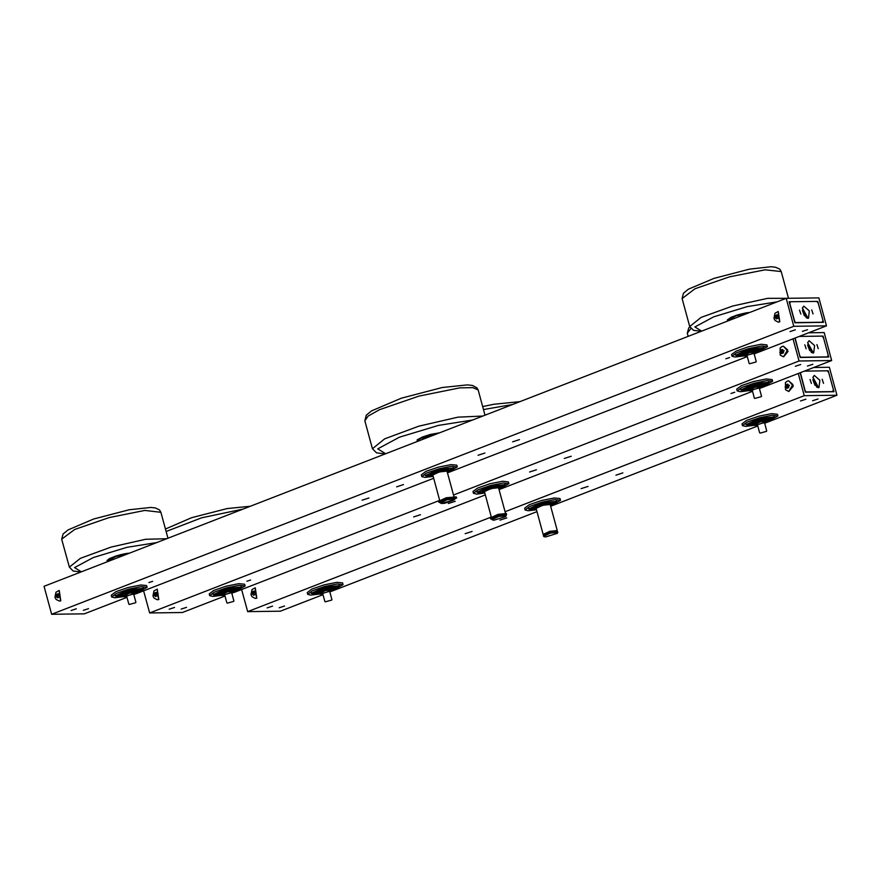 <?xml version="1.0" encoding="UTF-8"?>
<svg xmlns="http://www.w3.org/2000/svg" width="881" height="881" viewBox="0 0 881 881"><rect width="100%" height="100%" fill="white"/><g stroke="black" fill="none" stroke-linecap="round" stroke-linejoin="round"><path stroke-width="1.32" d="M725.812 358.776L729.545 357.565L725.812 358.776M148.944 582.605L152.677 581.394L148.944 582.605M403.509 484.594L396.648 486.819L403.509 484.594M368.897 498.018L362.047 500.243L368.897 498.018M484.869 453.032L478.009 455.246L484.869 453.032M519.471 439.608L512.61 441.822L519.471 439.608M71.119 610.511L76.295 608.826L71.119 610.511M83.376 610.346L88.552 608.661L83.376 610.346M790.081 331.542L795.268 329.868L790.081 331.542M802.338 331.377L807.514 329.703L802.338 331.377M817.017 301.709L817.788 301.401L823.482 322.369L794.893 322.754L789.2 301.787L817.788 301.401M826.477 325.838L793.803 326.278L786.204 298.329L818.878 297.888L826.477 325.838L756.305 353.061M793.803 326.278L51.649 614.233L44.05 586.283L786.204 298.329M51.649 614.233L84.312 613.804L126.941 597.263M747.297 356.563L447.449 472.899M433.683 478.24L135.96 593.761M795.653 322.743L794.398 320.937M794.552 320.882L789.828 303.527L790.378 301.776L816.775 301.423L818.251 303.141L822.975 320.497L822.05 322.391M822.425 322.248L796.028 322.6M790.378 301.776L789.31 302.194M800.829 314.121L799.508 310.112L800.829 314.121M813.075 313.955L811.753 309.947L813.075 313.955M802.393 308.075L803.846 306.103L809.353 310.861L808.494 318.096L806.093 317.623M808.141 318.415L802.415 307.943L806.203 317.7L808.141 318.415M804.507 315.971L802.338 310.365M767.417 346.618L766.944 344.878L761.195 344.229L748.443 346.773L736.153 351.034L731.516 354.503L732.001 356.243L736.626 352.774L748.916 348.524L761.669 345.969L767.417 346.618L757.12 352.323M743.762 355.946L735.217 357.058L732.001 356.243M743.168 355.384L738.113 355.935L735.536 355.285L749.07 349.107L763.882 347.588L757.385 351.519M741.879 354.856L735.602 354.889M763.618 347.279L757.759 350.594M758.772 348.975L758.585 348.27L749.114 349.239L740.447 353.204L740.635 353.898L749.302 349.944L758.772 348.975L757.715 350.076M741.681 354.305L740.635 353.898M147.072 587.319L146.598 585.579L140.85 584.929L128.086 587.473L115.796 591.735L111.171 595.204L111.645 596.944L116.27 593.475L128.571 589.224L141.323 586.669L147.072 587.319L136.775 593.023M123.406 596.646L114.86 597.759L111.645 596.944M122.822 596.074L117.757 596.635L115.191 595.985L128.725 589.807L143.526 588.288L137.029 592.219M121.534 595.556L115.257 595.589M143.273 587.979L137.414 591.294M138.427 589.675L138.24 588.971L128.758 589.94L120.102 593.904L120.29 594.598L128.956 590.644L138.427 589.675L137.359 590.777M121.325 595.005L120.29 594.598M457.25 466.974L456.765 465.223L451.028 464.573L438.264 467.128L425.975 471.379L421.349 474.848L421.823 476.599L426.448 473.13L438.738 468.868L451.501 466.324L457.25 466.974L447.339 472.535M433.177 476.379L425.038 477.414L421.823 476.599M433 475.729L427.935 476.28L425.358 475.63L438.903 469.452L453.704 467.932L447.218 472.062M431.558 475.233L425.424 475.244M453.451 467.635L449.178 470.3M448.605 469.32L448.407 468.626L438.936 469.595L430.269 473.549L430.468 474.253L439.123 470.289L448.396 469.782M431.371 474.639L430.468 474.253M127.172 595.886L133.615 593.805L127.172 595.886M126.776 596.657L123.549 596.734L136.687 593.166L133.868 594.73M136.687 593.166L137.04 592.417L129.639 593.177L122.877 596.272L123.549 596.734M136.918 591.79L137.04 592.417L136.775 591.437L129.375 592.197L122.602 595.292L122.877 596.272M108.561 561.252L107.03 560.679L115.004 556.374L129.188 553.18M109.266 558.708L115.202 556.329M109.277 558.73L107.097 560.558M107.108 560.635L108.539 561.263M115.191 556.285L116.721 555.845M116.755 555.79L121.49 554.512M122.294 554.347L124.595 553.841M124.595 553.852L128.02 553.29M128.031 553.312L128.626 553.224M128.626 553.246L129.199 553.191M137.062 592.34L137.447 591.085L129.089 591.944L121.446 595.424L122.745 595.798M121.446 595.424L121.182 594.455L128.824 590.964L137.172 590.105L137.447 591.085M135.685 602.714L129.254 604.465M127.602 553.863L115.719 556.561L109.233 560.085L109.464 560.911M747.529 355.186L753.96 353.105L747.529 355.186M747.132 355.957L743.905 356.034L757.043 352.466L754.213 354.03M757.043 352.466L757.396 351.717L749.995 352.477L743.223 355.572L743.905 356.034M757.396 351.717L757.131 350.737L749.731 351.497L742.958 354.591L743.223 355.572M728.917 320.552L727.376 319.979L735.36 315.673L749.786 312.458M731.142 317.281L736.307 315.387M731.142 317.303L727.453 319.858M727.453 319.946L728.884 320.563M736.318 315.332L741.846 313.812M741.846 313.834L745.678 312.997M745.678 313.019L746.394 312.876M746.394 312.898L747.077 312.766M747.088 312.788L747.738 312.667M747.749 312.689L749.533 312.48M743.09 355.098L741.802 354.735L749.434 351.244L757.792 350.385L757.231 351.123M741.802 354.735L741.527 353.755L749.169 350.264L757.528 349.405L757.792 350.385M756.03 362.014L749.61 363.765M747.958 313.162L736.076 315.861L729.589 319.385L729.809 320.21M444.707 503.326L441.238 503.447L454.089 499.956L444.707 503.326M454.089 499.956L454.541 499.042L447.141 499.802L440.379 502.897L441.238 503.447M454.541 499.042L454.321 498.206L446.92 498.965L440.148 502.049L440.379 502.897M453.88 496.587L446.953 471.093L439.553 471.853L432.78 474.936L439.652 500.232M422.01 439.63L425.512 436.833L435.005 434.586M425.875 438.132L425.512 436.833M439.762 432.747L430.391 434.454L422.572 436.932L417.308 439.729L417.109 440.5L418.541 440.952L417.286 440.313L425.204 436.04L439.542 432.835M454.475 498.767L455.719 498.547L454.53 499.197M440.302 502.622L438.87 502.247L438.606 501.267L446.204 497.798L456.171 496.873L456.578 498.007L454.453 498.712M456.677 497.897L456.171 496.873M454.838 496.95L455.103 497.93L456.435 497.853M455.103 497.93L454.596 496.917M438.87 502.247L446.469 498.767L454.86 497.886M454.398 498.492L455.653 498.217L454.431 498.602M447.108 471.654L448.341 471.379M443.561 470.972L435.643 473.119M432.934 475.498L431.503 475.134L431.238 474.154L438.837 470.674L448.803 469.76L449.211 470.895L447.085 471.599M449.31 470.784L448.803 469.76M447.471 469.837L447.735 470.817L449.068 470.74M447.735 470.817L447.229 469.793M431.503 475.134L439.101 471.654L447.493 470.773M447.03 471.379L448.286 471.104L447.063 471.489M58.421 593.915L56.483 594.367L56.12 596.437L57.43 597.858L59.104 597.208L59.468 595.138L58.157 593.717L56.483 594.367L56.12 596.437L57.43 597.858L59.104 597.208L59.468 595.138L58.157 593.717L56.483 594.367M57.309 594.356L56.946 596.426L56.12 596.437M58.454 593.948L57.122 595.391L58.08 597.659M56.946 596.426L58.322 597.571M59.401 595.005L58.642 594.84L59.346 596.591M55.591 596.635L59.996 594.928L55.591 596.635M55.944 592.23L59.17 590.468L60.613 600.809L59.313 601.062L56.043 599.388L54.985 597.296L55.944 592.23M59.412 601.062L60.811 600.809L59.269 590.468M59.324 594.741L59.655 594.124M777.383 314.958L775.445 315.398L775.082 317.468L776.392 318.889L778.066 318.239L778.43 316.169L777.119 314.748L775.445 315.398L775.082 317.468L776.392 318.889L778.066 318.239L778.43 316.169L777.119 314.748L775.445 315.398M776.271 315.387L775.908 317.457L775.082 317.468M777.427 314.98L776.095 316.422L777.042 318.691M775.908 317.457L777.284 318.614M778.364 316.037L777.604 315.872L778.308 317.623M774.553 317.678L778.958 315.971L774.553 317.678M774.906 313.262L778.132 311.5L779.575 321.851L778.275 322.105L775.005 320.431L773.958 318.338L774.906 313.262M778.375 322.105L779.784 321.84L778.231 311.5M778.286 315.783L778.617 315.167M731.054 393.455L734.787 392.243L731.054 393.455M246.955 581.284L250.689 580.072L246.955 581.284M571.185 456.248L564.336 458.472L571.185 456.248M420.435 514.735L413.574 516.96L420.435 514.735M536.397 469.749L529.547 471.963L536.397 469.749M455.224 501.245L448.363 503.458L455.224 501.245M169.108 609.223L174.515 607.472L169.108 609.223M181.189 609.068L186.607 607.306L181.189 609.068M795.301 366.265L800.708 364.503L795.301 366.265M807.392 366.1L812.8 364.349L807.392 366.1M822.259 336.377L823.019 336.079L828.724 357.047L800.135 357.433L794.882 338.095M827.292 357.069L828.206 355.175L823.493 337.819L822.006 336.101L799.243 336.399L823.019 336.079M808.604 332.776L824.12 332.566L831.708 360.516L799.045 360.957L793.021 338.811M143.636 590.777L149.649 612.923L439.024 500.639M453.462 495.045L799.045 360.957M149.649 612.923L182.323 612.482L224.952 595.941M831.708 360.516L761.547 387.739M752.539 391.23L499.064 489.583M485.299 494.924L233.972 592.439M800.895 357.422L799.64 355.616M827.666 356.926L801.27 357.279M818.24 348.634L816.918 344.625L818.24 348.634M806.148 348.799L804.827 344.779L806.148 348.799M799.783 355.561L795.136 337.996M807.624 342.753L809.088 340.782L814.595 345.539L813.736 352.774L811.335 352.301M813.383 353.083L807.657 342.61L811.445 352.378L813.383 353.083M809.749 350.649L807.569 345.044M772.659 381.297L772.185 379.557L766.437 378.896L753.684 381.451L741.384 385.702L736.758 389.182L737.232 390.922L741.868 387.453L754.158 383.202L766.911 380.647L772.659 381.297L762.362 387.001M749.004 390.624L740.447 391.737L737.232 390.922M748.41 390.052L743.355 390.613L740.778 389.964L754.312 383.786L769.113 382.266L762.616 386.186M747.121 389.534L740.844 389.567M768.86 381.958L763.001 385.272M764.014 383.653L763.827 382.949L754.356 383.918L745.689 387.882L745.877 388.576L754.543 384.623L764.014 383.653L762.946 384.755M746.923 388.973L745.877 388.576M245.083 586.008L244.599 584.257L238.861 583.607L226.098 586.151L213.808 590.413L209.182 593.882L209.656 595.633L214.281 592.164L226.571 587.902L239.335 585.358L245.083 586.008L234.775 591.702M221.417 595.336L212.872 596.437L209.656 595.633M220.834 594.763L215.768 595.314L213.202 594.664L226.736 588.486L241.537 586.966L235.04 590.898M219.545 594.246L213.257 594.279M241.284 586.658L235.414 589.984M236.438 588.354L236.24 587.649L226.769 588.629L218.103 592.583L218.301 593.276L226.957 589.323L236.438 588.354L235.37 589.466M219.336 593.684L218.301 593.276M508.866 483.647L508.392 481.907L502.644 481.257L489.891 483.801L477.601 488.063L472.965 491.532L473.449 493.272L478.075 489.803L490.365 485.552L503.117 482.997L508.866 483.647L498.965 489.208M484.792 493.063L476.665 494.087L473.449 493.272M484.616 492.413L479.561 492.964L476.984 492.314L490.519 486.136L505.331 484.616L498.833 488.548M483.328 491.884L477.05 491.917M505.066 484.308L499.208 487.622M500.221 486.004L500.034 485.299L490.563 486.279L481.896 490.232L482.083 490.926L490.75 486.973L500.221 486.004L499.164 487.105M483.129 491.334L482.083 490.926M225.184 594.565L231.626 592.484L225.184 594.565M224.787 595.336L221.56 595.413L234.698 591.845L231.879 593.409M234.698 591.845L235.051 591.096L227.65 591.856L220.878 594.95L221.56 595.413M234.93 590.479L235.051 591.096L234.786 590.127L227.386 590.876L220.613 593.97L220.878 594.95M235.073 591.03L235.447 589.763L227.1 590.622L219.457 594.113L220.757 594.477M219.457 594.113L219.193 593.133L226.824 589.642L235.183 588.783L235.447 589.763M233.696 601.393L227.265 603.144M752.759 389.865L759.202 387.772L752.759 389.865M752.374 390.635L749.147 390.701L762.274 387.133L759.455 388.708M762.274 387.133L762.638 386.396L755.226 387.155L748.465 390.25L749.147 390.701M762.66 386.319L762.362 385.415L754.962 386.175L748.2 389.27L748.465 390.25M748.332 389.776L747.033 389.402L754.676 385.922L763.034 385.063L762.472 385.801M747.033 389.402L746.769 388.433L754.411 384.942L762.77 384.083L763.034 385.063M761.272 396.692L754.841 398.432M493.9 520.275L505.716 516.64L493.9 520.275M505.716 516.64L506.168 515.726L498.767 516.486L492.005 519.57L492.864 520.131M506.168 515.726L505.947 514.878L498.536 515.638L491.774 518.733L492.005 519.57M505.485 513.205L498.58 487.766L491.18 488.526L484.407 491.62L491.279 516.916M491.906 519.239L490.618 518.876L498.25 515.385L506.608 514.526L506.046 515.264M490.618 518.876L490.343 517.896L497.985 514.405L506.344 513.546L506.608 514.526M495.188 487.656L487.27 489.803M484.539 492.127L483.251 491.763L490.882 488.272L499.241 487.413L498.679 488.151M483.251 491.763L482.975 490.783L490.618 487.292L498.976 486.433L499.241 487.413M156.433 592.605L154.494 593.045L154.131 595.115L155.441 596.536L157.115 595.886L157.479 593.816L156.168 592.395L154.494 593.045L154.131 595.115L155.441 596.536L157.115 595.886L157.479 593.816L156.168 592.395L154.494 593.045M155.32 593.034L154.957 595.104L154.131 595.115M156.466 592.627L155.133 594.069L156.091 596.338M154.957 595.104L156.322 596.25M157.402 593.684L156.653 593.519L157.358 595.27M153.602 595.325L158.007 593.607L153.602 595.325M153.955 590.909L157.17 589.147L158.613 599.487L157.314 599.752L154.043 598.067L152.997 595.974L153.955 590.909M157.424 599.741L158.822 599.487L157.281 589.147M157.336 593.431L157.666 592.814M783.308 352.918L783.672 350.847L782.361 349.427L780.687 350.076L780.324 352.147L781.634 353.567L783.308 352.918L783.672 350.847L782.361 349.427L780.687 350.076L780.324 352.147L781.634 353.567L783.308 352.918M782.658 349.658L781.326 351.101L782.526 353.281M783.605 350.715L783.55 352.301M784.2 350.649L779.795 352.356L784.2 350.649M782.625 349.636L780.687 350.076M781.513 350.065L781.15 352.136L780.324 352.147M781.15 352.136L782.284 353.369M787.625 349.856L783.517 356.783L780.247 355.109L780.148 347.94L782.075 346.431L783.374 346.178L787.625 349.856M783.616 356.772L788.055 351.42L783.473 346.178M472.062 531.419L465.201 533.644L472.062 531.419M588.023 486.422L581.163 488.647L588.023 486.422M622.812 472.932L615.951 475.145L622.812 472.932M506.85 517.918L499.99 520.142L506.85 517.918M267.119 607.912L272.526 606.161L267.119 607.912M279.2 607.747L284.618 605.996L279.2 607.747M800.543 400.932L805.95 399.181L800.543 400.932M812.623 400.778L818.042 399.016L812.623 400.778M827.49 371.055L828.261 370.758L833.955 391.726L805.377 392.111L800.124 372.773M832.534 391.748L833.448 389.854L828.735 372.498L827.248 370.769L804.485 371.077L828.261 370.758M813.846 367.443L829.351 367.234L836.95 395.195L804.276 395.635L798.263 373.489M241.647 589.466L247.66 611.601L490.739 517.29M505.088 511.718L804.276 395.635M247.66 611.601L280.334 611.161L322.964 594.62M836.95 395.195L766.789 422.417M757.77 425.908L550.691 506.267M536.925 511.597L331.972 591.129M806.137 392.1L804.882 390.294M832.908 391.593L806.511 391.957M823.471 383.312L822.149 379.293L823.471 383.312M811.39 383.466L810.068 379.458L811.39 383.466M805.025 390.239L800.377 372.674M812.866 377.431L814.319 375.46L819.837 380.218L818.978 387.453L816.577 386.979M818.625 387.761L812.899 377.288L816.687 387.056L818.625 387.761M814.991 385.316L812.811 379.722M777.901 415.975L777.427 414.235L771.679 413.574L758.915 416.129L746.625 420.38L742 423.849L742.474 425.6L747.099 422.131L759.4 417.869L772.152 415.325L777.901 415.975L767.604 421.669M754.235 425.303L745.689 426.415L742.474 425.6M753.651 424.73L748.586 425.292L746.02 424.642L759.554 418.453L774.355 416.944L767.858 420.865M752.363 424.213L746.086 424.246M774.102 416.636L768.243 419.951M769.256 418.321L769.069 417.627L759.587 418.596L750.931 422.55L751.119 423.254L759.785 419.301L769.256 418.321L768.188 419.433M752.154 423.651L751.119 423.254M343.083 584.687L342.61 582.936L336.861 582.286L324.109 584.841L311.819 589.092L307.194 592.561L307.667 594.312L312.292 590.843L324.582 586.581L337.335 584.037L343.083 584.687L332.787 590.38M319.429 594.014L310.883 595.127L307.667 594.312M318.834 593.442L313.779 594.003L311.202 593.353L324.737 587.164L339.548 585.645L333.051 589.576M317.545 592.924L311.268 592.957M339.295 585.347L333.425 588.662M334.439 587.032L334.251 586.339L324.781 587.308L316.114 591.261L316.312 591.966L324.968 588.001L334.439 587.032L333.381 588.145M317.347 592.362L316.312 591.966M560.492 500.331L560.019 498.58L554.27 497.93L541.518 500.485L529.217 504.736L524.591 508.205L525.065 509.956L529.701 506.487L541.991 502.225L554.744 499.681L560.492 500.331L550.592 505.892M536.419 509.736L528.281 510.771L525.065 509.956M536.243 509.086L531.188 509.647L528.611 508.998L542.145 502.809L556.946 501.289L550.46 505.22M534.954 508.568L528.677 508.601M556.693 500.992L550.834 504.306M551.847 502.677L551.66 501.983L542.189 502.952L533.523 506.905L533.71 507.61L542.377 503.657L551.847 502.677L550.779 503.789M534.756 508.007L533.71 507.61M545.526 536.958L557.332 533.313L545.526 536.958M557.332 533.313L557.794 532.399L550.394 533.159L543.621 536.254L544.48 536.815M557.794 532.399L557.563 531.562L550.162 532.322L543.401 535.417L543.621 536.254M557.001 531.276L556.814 530.593L549.887 531.309L543.555 534.194L543.742 534.877M543.665 534.613L549.865 531.232L556.924 531.012M557.266 530.472L550.196 504.45L542.795 505.209L536.033 508.304L543.103 534.327M546.815 504.328L538.897 506.487M536.166 508.811L534.866 508.436L542.509 504.945L550.867 504.097L550.306 504.824M534.866 508.436L534.602 507.456L542.244 503.965L550.603 503.117L550.867 504.097M323.195 593.254L329.626 591.162L323.195 593.254M322.798 594.014L319.572 594.091L332.71 590.523L329.879 592.087M332.71 590.523L333.062 589.785L325.662 590.545L318.889 593.629L319.572 594.091M318.757 593.155L317.468 592.792L325.1 589.301L333.459 588.442L333.062 589.785L332.798 588.805L325.397 589.565L318.625 592.649L318.889 593.629M333.084 589.708L332.919 589.169M317.468 592.792L317.193 591.812L324.836 588.321L333.194 587.473L333.459 588.442M331.697 600.082L325.276 601.822M758.001 424.543L764.444 422.451L758.001 424.543M757.605 425.303L754.378 425.38L767.516 421.812L764.697 423.387M767.516 421.812L767.869 421.074L760.468 421.834L753.707 424.917L754.378 425.38M767.891 420.997L767.604 420.094L760.204 420.854L753.431 423.948L753.707 424.917M753.574 424.455L752.275 424.08L759.918 420.589L768.276 419.741L767.703 420.468M752.275 424.08L752.011 423.1L759.653 419.62L768.001 418.761L768.276 419.741M766.514 431.371L760.083 433.111M254.444 591.283L252.495 591.724L252.142 593.794L253.453 595.215L255.127 594.576L255.49 592.495L254.169 591.074L252.495 591.724L252.142 593.794L253.453 595.215L255.127 594.576L255.49 592.495L254.169 591.074L252.495 591.724M253.321 591.713L252.957 593.783L252.142 593.794M254.477 591.316L253.144 592.748L254.102 595.016M252.957 593.783L254.334 594.939M255.413 592.362L254.653 592.197L255.358 593.948M251.614 594.003L256.019 592.296L251.614 594.003M251.955 589.587L255.182 587.825L256.624 598.177L255.325 598.43L252.054 596.756L251.008 594.664L251.955 589.587M255.424 598.43L256.834 598.177L255.292 587.825M255.347 592.109L255.666 591.492M788.55 387.596L788.913 385.526L787.603 384.105L785.929 384.755L785.566 386.825L786.876 388.246L787.867 387.926L788.913 385.526L787.603 384.105L785.929 384.755L785.566 386.825L786.876 388.246L788.55 387.596M785.929 384.755L787.9 384.336L786.568 385.779L787.757 387.959M788.836 385.393L788.781 386.979M789.442 385.316L785.037 387.034L789.442 385.316M786.755 384.744L786.392 386.814L785.566 386.825M786.392 386.814L787.526 388.047M792.867 384.534L788.748 391.461L785.478 389.776L785.389 382.618L787.306 381.11L788.605 380.856L792.867 384.534M788.858 391.45L793.296 386.098L788.715 380.856M160.915 512.268L159.472 509.89L155.287 507.93L150.728 507.456L129.133 509.813L93.639 519.03L68.068 529.922L63.102 533.952L61.725 539.216L74.687 529.503L109.101 517.587L144.825 510.451L160.915 512.268L167.963 538.203M166.663 538.709L145.563 539.282L110.973 547.156L80.402 558.334L69.324 567.177L73.178 571.02L80.876 572M81.327 571.824L74.577 567.617L93.32 557.552L126.996 547.277L156.664 542.586M781.26 271.568L779.817 269.19L775.643 267.229L771.084 266.767L749.478 269.112L713.984 278.341L688.413 289.221L683.458 293.252L682.081 298.516L695.032 288.803L729.457 276.887L765.171 269.751L781.26 271.568L788.528 298.296M787.702 298.307L767.648 298.329L732.695 306.059L701.188 317.424L689.669 326.477L693.523 330.32L701.221 331.3M701.683 331.124L694.933 326.917L713.676 316.852L747.352 306.577L777.02 301.886M478.174 389.997L476.995 387.838L472.392 385.449L467.37 384.876L442.152 387.574L401.262 398.19L371.54 410.909L366.309 415.226L364.822 420.799L368.159 416.052L379.623 409.687L418.96 396.076L459.783 387.915L472.888 387.596L478.174 389.997L485.013 415.182M482.942 415.997L457.966 417.12L418.794 426.228L384.689 438.837L372.41 448.748L376.517 452.801L385.25 453.902M385.702 453.726L377.762 448.903L399.412 437.251L438.386 425.38L472.645 419.995M166.135 531.507L201.617 517.819L242.925 509.119M689.768 326.785L688.7 327.93L687.312 333.194L690.858 328.602M483.471 409.511L512.632 404.478M61.725 539.216L69.324 567.177M126.534 595.721L128.824 604.179M133.615 593.805L135.916 602.252M682.081 298.516L689.669 326.477M746.879 355.021L749.18 363.479M753.96 353.105L756.261 361.551M364.822 420.799L372.41 448.748M165.463 528.996L191.64 517.72L227.144 508.502L250.402 506.223M224.534 594.411L226.835 602.857M231.626 592.484L233.917 600.941M687.312 333.194L688.171 336.366M752.121 389.699L754.411 398.157M759.202 387.772L761.503 396.23M482.678 406.559L493.778 404.247L520.032 401.604M322.545 593.089L324.847 601.547M329.626 591.162L331.928 599.62M757.363 424.378L759.653 432.835M764.444 422.451L766.745 430.908"/></g></svg>
